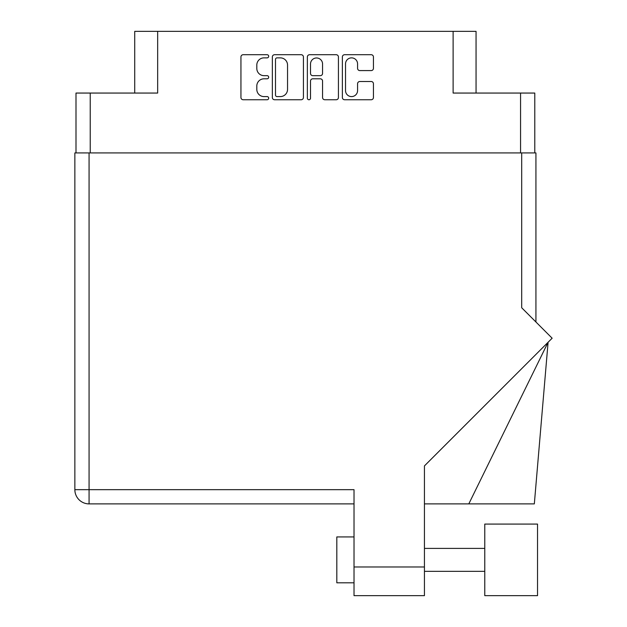 <?xml version="1.0" encoding="UTF-8"?>
<svg xmlns="http://www.w3.org/2000/svg" width="627" height="627" viewBox="0 0 627 627"><rect width="100%" height="100%" fill="white"/><g stroke="black" fill="none" stroke-linecap="round" stroke-linejoin="round"><path stroke-width="0.94" d="M345.524 90.57A6.019 6.019 0 0 0 351.551 96.589A6.019 6.019 0 0 0 357.57 90.57L357.57 83.759A2.249 2.249 0 0 1 359.82 81.51L371.192 81.51A2.249 2.249 0 0 1 373.441 83.759L373.441 97.491A2.249 2.249 0 0 1 371.192 99.748L344.623 99.748A2.249 2.249 0 0 1 342.373 97.491L342.373 56.963A2.249 2.249 0 0 1 344.623 54.714L371.192 54.714A2.249 2.249 0 0 1 373.441 56.963L373.441 68.335A2.249 2.249 0 0 1 371.192 70.585L359.82 70.585A2.249 2.249 0 0 1 357.57 68.335L357.57 63.883A6.019 6.019 0 0 0 351.551 57.864A6.019 6.019 0 0 0 345.524 63.883L345.524 90.57M308.939 99.748A1.575 1.575 0 0 0 310.514 98.165L310.514 81.055A2.249 2.249 0 0 1 312.763 78.806L320.303 78.806A2.249 2.249 0 0 1 322.56 81.055L322.56 97.491A2.249 2.249 0 0 0 324.81 99.748L336.182 99.748A2.249 2.249 0 0 0 338.431 97.491L338.431 56.963A2.249 2.249 0 0 0 336.182 54.714L309.613 54.714A2.249 2.249 0 0 0 307.363 56.963L307.363 98.165A1.575 1.575 0 0 0 308.939 99.748M76 93.055L76 152.925L76 93.055L90.225 93.055L90.225 152.925M303.421 97.491L303.421 56.963A2.249 2.249 0 0 0 301.172 54.714L274.602 54.714A2.249 2.249 0 0 0 272.345 56.963L272.345 97.491A2.249 2.249 0 0 0 274.602 99.748L301.172 99.748A2.249 2.249 0 0 0 303.421 97.491M264.014 57.864L267.11 57.864A1.575 1.575 0 0 0 268.685 56.289A1.575 1.575 0 0 0 267.11 54.714L243.19 54.714A2.249 2.249 0 0 0 240.94 56.963L240.94 97.491A2.249 2.249 0 0 0 243.19 99.748L267.11 99.748A1.575 1.575 0 0 0 268.685 98.165A1.575 1.575 0 0 0 267.11 96.589L264.014 96.589A7.203 7.203 0 0 1 256.811 89.387L256.811 86.009A7.203 7.203 0 0 1 264.014 78.806L267.11 78.806A1.575 1.575 0 0 0 268.685 77.231A1.575 1.575 0 0 0 267.11 75.655L264.014 75.655A7.203 7.203 0 0 1 256.811 68.445L256.811 65.067A7.203 7.203 0 0 1 264.014 57.864M476.058 93.055L476.058 31.35L134.727 31.35L134.727 93.055M157.659 31.35L157.659 93.055L90.225 93.055M534.784 93.055L534.784 152.925L534.784 93.055L453.117 93.055L453.117 31.35M277.079 57.864A1.575 1.575 0 0 0 275.496 59.44L275.496 95.014A1.575 1.575 0 0 0 277.079 96.589L280.34 96.589A7.203 7.203 0 0 0 287.542 89.387L287.542 65.067A7.203 7.203 0 0 0 280.34 57.864L277.079 57.864M322.56 64.001A6.019 6.019 0 0 0 316.533 57.974A6.019 6.019 0 0 0 310.514 64.001L310.514 73.398A2.249 2.249 0 0 0 312.763 75.655L320.303 75.655A2.249 2.249 0 0 0 322.56 73.398L322.56 64.001M484.773 524.078L484.773 595.65L537.535 595.65L537.535 524.078L484.773 524.078M354.02 582.804L336.817 582.804L336.817 536.924L354.02 536.924L336.817 536.924M424.44 566.973L424.44 465.908L552.144 338.212L521.703 307.763L521.703 152.925L74.856 152.925L74.856 489.671A14.225 14.225 0 0 0 89.073 503.896L354.02 503.896L89.073 503.896L89.073 489.671L354.02 489.671L354.02 566.973L424.44 566.973L424.44 595.65L354.02 595.65L354.02 566.973M521.703 152.925L535.928 152.925L535.928 321.988M74.856 152.925L74.856 187.332M468.8 503.896L548.092 342.264L534.329 503.896L424.44 503.896M520.332 595.65L484.773 595.65M520.559 93.055L520.559 152.925M89.073 152.925L89.073 489.671L74.856 489.671M484.773 571.338L424.44 571.338M484.773 548.398L424.44 548.398L484.773 548.398"/></g></svg>
